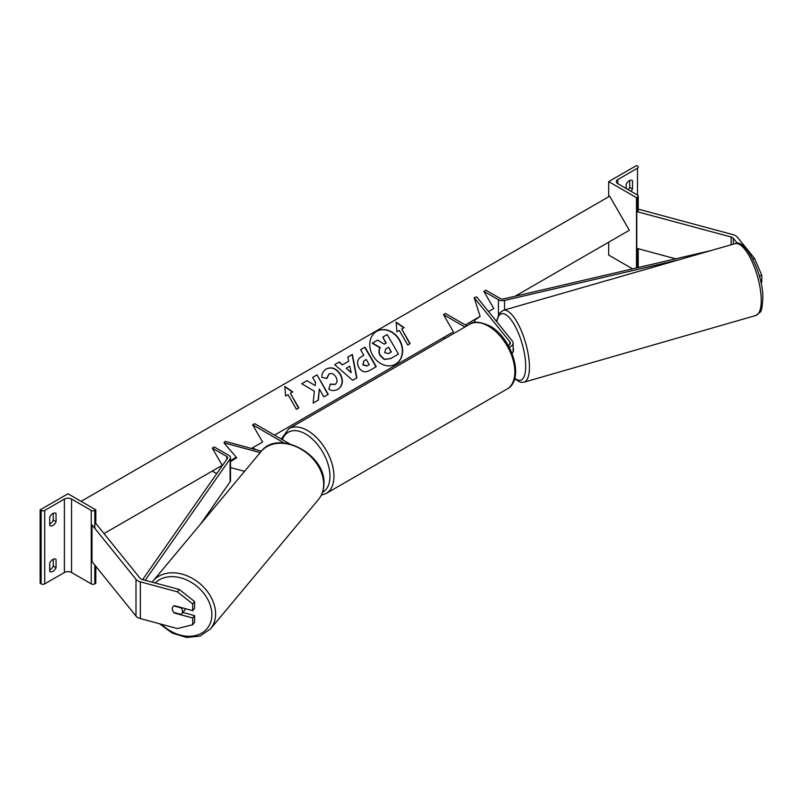 <?xml version="1.0" encoding="UTF-8"?>
<svg xmlns="http://www.w3.org/2000/svg" width="803" height="803" viewBox="0 0 803 803"><rect width="100%" height="100%" fill="white"/><g stroke="black" fill="none" stroke-linecap="round" stroke-linejoin="round"><path stroke-width="1.2" d="M508.319 345.581A5.621 3.242 0 0 0 510.327 343.092A5.621 3.242 0 0 0 509.805 341.717L474.171 297.602L480.114 316.432L474.171 320.558L475.627 322.354M509.212 347.207A8.431 4.868 0 0 0 513.137 343.092A8.431 4.868 0 0 0 512.354 341.034L476.721 296.919L474.171 297.602M512.033 353.3A8.431 4.868 0 0 0 513.137 350.891L513.137 343.092M274.516 435.136L453.424 331.84L443.487 314.625L445.474 313.481L466.924 325.867M453.424 331.84L443.487 337.581L445.053 338.495M443.487 314.625L464.937 327.012M608.674 181.608L636.498 197.679L637.492 197.106A2.529 1.465 0 0 0 638.234 196.073A2.529 1.465 0 0 0 637.492 195.039L617.818 183.676A5.059 2.921 180 0 1 616.333 181.608A5.059 2.921 180 0 1 617.818 179.551L637.492 168.188A2.529 1.465 0 0 0 638.234 167.154A2.529 1.465 0 0 0 637.492 166.121L636.498 165.548L608.674 181.608L608.674 196.765M608.674 242.215L608.674 255.063L632.553 268.854M628.197 189.669A5.621 3.242 120 0 0 629.743 187.35L629.743 180.484M631.73 180.233L632.523 180.695A5.621 3.242 120 0 0 632.152 180.414A5.621 3.242 120 0 0 629.341 180.695A5.621 3.242 120 0 0 626.169 184.369L626.169 188.504M632.523 180.695L632.523 188.956A5.621 3.242 -60 0 1 630.977 191.285M636.498 197.679L636.498 267.941M629.743 187.35L632.523 188.956M737.435 243.399L733.29 238.27A4.497 2.6 0 0 0 732.396 237.527A4.497 2.6 0 0 0 731.121 237.005L636.769 211.611L636.769 248.338L675.664 258.807M752.802 259.058L754.649 258.556L761.776 275.339L761.776 282.074L760.893 282.315M761.776 275.339L759.307 276.001M754.649 258.556L737.375 237.166A8.994 5.189 0 0 0 735.578 235.691A8.994 5.189 0 0 0 733.019 234.657L638.676 209.252L638.234 209.794M636.769 211.611L637.492 210.717M512.756 352.346A5.621 1.877 -106 0 0 513.448 349.937A5.621 1.877 -106 0 0 513.137 347.538M174.642 612.679L174.341 613.04A5.621 4.166 38.9 0 1 173.779 612.448M172.976 611.284A5.621 4.166 38.9 0 1 172.304 608.825A5.621 4.166 38.9 0 1 173.026 606.656A5.621 4.166 38.9 0 1 174.341 605.693L192.69 610.631L192.69 603.896L194.587 601.547L179.3 589.472L142.251 579.505A4.497 2.6 180 0 1 140.967 578.983A4.497 2.6 180 0 1 140.073 578.24L96.079 523.777L94.814 524.118M194.587 601.547L194.587 608.283L192.69 610.631M194.587 615.63L192.69 617.979L192.69 624.724L194.587 622.365L194.587 615.63L182.833 612.458M179.3 589.472L177.403 591.831L140.354 581.854A8.994 5.189 180 0 1 137.795 580.82A8.994 5.189 180 0 1 135.998 579.344L92.004 524.871L92.004 561.598L135.998 616.072A8.994 5.189 180 0 0 137.795 617.547A8.994 5.189 180 0 0 140.354 618.581L177.403 628.558L192.69 624.724M177.403 591.831L192.69 603.896M192.69 617.979L174.341 613.04M173.077 606.606A5.621 4.226 -140.2 0 0 172.334 608.794A5.621 4.226 -140.2 0 0 173.759 612.438L181.036 614.395A5.621 4.226 -140.2 0 0 181.749 613.763L184.831 610.069A5.621 4.226 -140.2 0 0 185.503 608.704M181.749 613.763A5.621 4.226 -140.2 0 0 182.522 611.535A5.621 4.226 -140.2 0 0 181.097 607.891L173.86 605.944M49.696 563.104A5.621 3.242 -60 0 1 52.868 559.43A5.621 3.242 -60 0 1 55.688 559.149A5.621 3.242 -60 0 1 56.049 559.43L56.049 567.691A5.621 3.242 120 0 1 50.057 571.646A5.621 3.242 120 0 1 49.696 571.365L49.696 563.104M95.808 509.845L94.814 510.417A2.529 1.465 180 0 1 91.241 510.417L71.557 499.054A5.059 2.921 0 0 0 64.401 499.054L44.717 510.417A2.529 1.465 180 0 1 41.144 510.417L40.15 509.845L67.984 493.775L95.808 509.845L95.808 523.847M40.15 509.845L40.15 583.299L41.144 583.871A2.529 1.465 180 0 0 44.717 583.871L64.401 572.509A5.059 2.921 0 0 1 71.557 572.509L91.241 583.871A2.529 1.465 180 0 0 94.814 583.871L95.808 583.299L95.808 566.306M53.269 559.219L53.269 566.085A5.621 3.242 -60 0 1 49.696 569.959M49.696 524.058A5.621 3.242 -60 0 0 53.269 520.173L53.269 513.318M49.696 517.192A5.621 3.242 -60 0 1 52.868 513.519A5.621 3.242 -60 0 1 55.688 513.237A5.621 3.242 -60 0 1 56.049 513.519L56.049 521.779A5.621 3.242 120 0 1 50.057 525.734A5.621 3.242 120 0 1 49.696 525.453L49.696 517.192M53.269 520.173L56.049 521.779M55.256 513.057L56.049 513.519M53.269 566.085L56.049 567.691M55.256 558.968L56.049 559.43M236.303 457.288L230.501 460.952M261.427 451.145L225.151 441.379L223.957 442.844L236.694 457.75L230.501 461.675M244.554 471.341L230.501 467.557M260.192 452.601L223.957 442.844M289.662 443.878L254.641 423.653L252.654 424.807L284.142 442.985M252.654 424.807L262.591 442.021L252.654 447.763L255.966 449.67M711.117 250.546L503.471 298.947A2.81 1.626 180 0 1 500.43 298.596L485.845 290.174L483.858 291.318L493.795 308.533L488.545 311.564L493.795 308.533M679.027 259.77L504.525 300.452A5.621 3.242 180 0 1 498.442 299.74L483.858 291.318M142.633 579.605L227.48 458.292A2.81 1.626 0 0 0 227.691 457.68A2.81 1.626 0 0 0 226.858 456.536L212.273 448.114L222.21 465.328L212.273 471.07L216.74 473.65M145.182 580.288L230.09 458.904A5.621 3.242 0 0 0 230.501 457.68A5.621 3.242 0 0 0 228.855 455.391L214.26 446.97L212.273 448.114M200.539 524.108L230.09 481.85A5.621 3.242 0 0 0 230.501 480.636L230.501 457.68M395.528 364.221A18.961 15.488 60 0 0 399.322 340.141A18.961 15.488 60 0 0 376.567 331.378M395.668 364.14L395.668 364.14A18.961 15.488 60 0 0 399.603 339.97A18.961 15.488 60 0 0 376.707 331.298L376.707 331.298A18.961 15.488 60 0 0 372.783 355.458A18.961 15.488 60 0 0 395.668 364.14L395.387 364.301M103.999 533.583L222.21 465.328M230.501 460.551L236.253 457.228M251.439 448.455L262.591 442.021M465.349 324.954L480.114 316.432M515.084 296.247L629.341 230.27L609.668 196.193L81.103 501.353M399.312 330.404L407.743 345.009L410.132 343.634L401.701 329.019L404.09 327.644L396.12 322.123L396.933 331.78L399.312 330.404M321.903 377.4C321.662 373.897 323.157 371.076 326.399 368.938L326.399 368.938C331.669 366.499 336.337 368.276 340.422 374.278L340.452 374.328C343.654 380.773 342.811 385.761 337.912 389.294C334.66 390.971 331.629 390.92 328.829 389.134L330.324 384.075L335.122 384.346C337.33 382.68 337.601 380.231 335.945 377.008L335.905 376.958C333.907 373.847 331.649 372.843 329.11 373.937L326.891 378.384L321.903 377.4M337.912 389.294L337.631 389.465C342.53 385.922 343.373 380.933 340.171 374.489L340.452 374.328M342.54 364.753L348.703 361.199L347.819 357.094L352.376 354.464L356.893 377.842L352.678 380.281L334.69 364.672L339.388 361.962L342.259 364.913L348.422 361.36M358.861 367.563L358.831 367.503C356.462 362.695 357.385 359.041 361.621 356.542L363.799 355.287L360.587 349.717L364.994 347.177L376.246 366.65L369.43 370.584C365.134 372.893 361.621 371.889 358.861 367.563M361.621 356.542L363.518 355.448M318.389 400.055L319.303 388.993L323.86 396.893L328.266 394.353L317.024 374.871L312.618 377.42L315.519 382.459L315.177 385.581L307.007 380.662L301.707 383.714L314.344 391.222L313.16 403.076L318.389 400.055M292.764 391.914L290.385 393.289L298.816 407.904L296.427 409.279L287.996 394.674L285.607 396.05L284.804 386.394L292.764 391.914M398.188 354.264L390.649 358.61L384.236 359.483L380.17 355.699C378.554 352.668 378.494 350.038 379.98 347.819L372.251 343.202L377.631 340.101L384.256 344.156L386.193 343.042L382.78 337.13L387.197 334.58L398.469 354.093L390.931 358.449L384.517 359.322L380.451 355.538C378.835 352.507 378.775 349.877 380.261 347.649L372.532 343.042M385.912 343.202L382.78 337.13M347.819 357.094L352.376 354.464M352.095 354.625L356.612 378.002M334.69 364.672L339.388 361.962M339.107 362.123L342.259 364.913M346.213 368.196L351.152 372.682L349.757 366.148L346.213 368.196L351.152 372.682M360.587 349.717L364.994 347.177M364.713 347.338L375.965 366.82M363.869 360.888L363.127 364.763L367.152 365.857L369.219 364.662L366.238 359.513L363.869 360.888L362.846 364.923L366.871 366.017L368.938 364.823M326.118 369.099C331.388 366.66 336.055 368.436 340.141 374.439L340.171 374.489M330.043 384.236L334.841 384.507M328.829 374.108L326.61 378.544M315.177 385.581L307.007 380.662M306.726 380.823L301.707 383.714M327.985 394.514L317.024 374.871M316.743 375.031L312.618 377.42M318.108 400.215L319.303 388.993M298.535 408.065L290.385 393.289M284.834 386.775L292.483 392.075M403.809 327.805L396.16 322.505M409.851 343.794L401.701 329.019M388.451 353.631L391.342 351.965L388.642 347.277L385.721 348.964L384.697 352.637L388.451 353.631M391.061 352.126L388.642 347.277M388.361 347.438L385.721 348.964M509.805 341.717L509.805 344.467M617.818 179.551L617.818 183.676M637.492 168.188L637.492 195.039M637.492 197.106L637.492 211.801M637.492 248.528L637.492 267.7M507.105 389.013A37.39 21.591 -120 0 0 512.836 359.051A37.39 21.591 -120 0 0 488.405 326.108A37.39 21.591 -120 0 0 469.715 324.251C473.218 321.029 479.923 321.601 489.81 325.968C512.023 337.752 525.272 379.578 507.105 389.013L326.209 493.454L321.29 495.21M469.715 324.251L288.819 428.692A37.39 21.591 60 0 1 307.519 430.538A37.39 21.591 60 0 1 331.94 463.492A37.39 21.591 60 0 1 326.209 493.454M322.515 492.329A34.579 19.965 -120 0 0 328.196 464.726A34.579 19.965 -120 0 0 305.531 433.981A34.579 19.965 -120 0 0 282.405 439.693M733.29 238.27L733.29 244.162M731.121 237.005L731.121 244.785M761.224 299.138A37.39 12.457 -106 0 0 751.688 260.804A37.39 12.457 -106 0 0 735.086 243.64C744.863 237.778 762.991 273.03 762.85 297.602C762.479 306.585 761.455 311.554 759.789 312.528L755.764 315.509A37.39 12.457 -106 0 0 761.224 299.138M735.086 243.64L503.28 310.329A37.39 12.457 74 0 1 519.882 327.494A37.39 12.457 74 0 1 529.428 365.827A37.39 12.457 74 0 1 523.957 382.198L755.764 315.509M514.763 378.213A34.579 11.523 -106 0 0 525.684 365.084A34.579 11.523 -106 0 0 512.485 321.742A34.579 11.523 -106 0 0 496.856 321.842M140.354 581.854L140.354 618.581M135.998 579.344L135.998 616.072M155.18 582.978A34.579 25.987 39.8 0 1 190.361 581.804A34.579 25.987 39.8 0 1 211.851 614.897A34.579 25.987 39.8 0 1 194.256 635.815A34.579 25.987 39.8 0 1 161.453 624.262M210.416 628.99A37.39 28.105 -140.2 0 0 215.585 614.165A37.39 28.105 -140.2 0 0 191.224 577.759A37.39 28.105 -140.2 0 0 152.992 581.081L261.085 451.537A37.39 28.105 39.8 0 1 299.318 448.204A37.39 28.105 39.8 0 1 323.679 484.61A37.39 28.105 39.8 0 1 318.5 499.436L210.416 628.99L200.027 636.076L186.467 637.452L172.183 633.065L159.576 623.76M44.717 510.417L44.717 583.871M64.401 499.054L64.401 572.509M41.144 510.417L41.144 583.871M94.814 510.417L94.814 528.354M94.814 565.081L94.814 583.871M91.241 510.417L91.241 583.871M71.557 499.054L71.557 572.509M498.442 299.74L498.442 314.656M504.525 300.452L504.525 309.978M226.858 456.536L226.858 459.175M230.09 458.904L230.09 481.85M638.234 267.529L638.234 248.729M638.234 212.002L638.234 196.073M288.819 428.692L281.281 439.04M503.28 310.329L499.245 313.331L496.515 321.431M514.593 378.825L520.264 382.228L523.957 382.198M261.085 451.537C277.979 428.732 325.978 454.277 323.95 483.958C323.86 489.95 322.043 495.11 318.5 499.436M152.148 582.165L152.992 581.081"/></g></svg>
